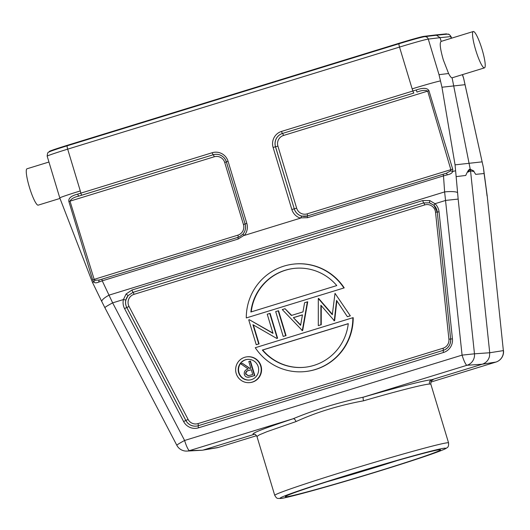 <?xml version="1.0" encoding="UTF-8"?>
<svg xmlns="http://www.w3.org/2000/svg" width="530" height="530" viewBox="0 0 530 530"><rect width="100%" height="100%" fill="white"/><g stroke="black" fill="none" stroke-linecap="round" stroke-linejoin="round"><path stroke-width="0.79" d="M326.95 481.777A76.737 2.378 163.2 0 0 397.56 460.457M286.485 496.762A81.063 2.511 163.2 0 0 371.252 473.35A81.063 2.511 163.2 0 0 440.443 449.765A81.063 2.511 163.2 0 0 439.317 449.751A81.063 2.511 163.2 0 0 356.948 472.442A81.063 2.511 163.2 0 0 285.312 496.603A81.063 2.511 163.2 0 0 286.485 496.762M448.565 442.881A90.789 2.816 163.2 0 0 447.24 442.795A90.789 2.816 163.2 0 0 353.642 468.613A90.789 2.816 163.2 0 0 274.739 495.365C277.058 499.094 276.998 498.286 280.615 498.492C285.822 498.24 322.697 488.216 363.613 475.847C393.79 466.705 417.17 459.205 433.752 453.342C446.008 448.857 445.975 448.532 447.108 447.638C448.254 447.221 448.738 445.637 448.565 442.881L430.791 384.011L429.505 384.058C423.894 384.276 396.771 391.167 363.567 400.806C338.637 405.43 316.105 412.36 295.985 421.595L267.094 431.639L259.409 434.825L256.964 436.488C255.685 434.633 254.857 433.884 254.48 434.249M293.163 418.76A3.458 1.868 -108.2 0 1 295.985 421.595M293.169 418.74C314.681 409.803 338.074 402.608 363.335 397.162L466.996 365.269A10.805 10.64 -94 0 0 474.469 353.815L462.08 355.126L184.599 440.476A10.805 0.669 152.4 0 0 176.828 445.286A10.805 10.805 0 0 0 186.938 451.076A10.805 10.666 -92.8 0 0 189.508 450.619L293.163 418.746C261.972 429.075 248.934 434.289 254.069 434.388L254.619 434.269M363.567 400.806A3.458 0.822 73.8 0 1 363.341 397.169C397.897 387.112 425.842 380.023 431.764 379.732L482.247 364.216L466.996 365.269A10.805 1.782 72.9 0 1 462.08 355.126L444.624 191.913L443.497 175.874L447.386 174.84C450.361 174.224 452.13 173.098 452.713 171.475L452.713 169.163L450.851 169.66L450.652 170.872L452.713 171.475L455.608 170.753L457.589 192.628A10.805 2.04 176 0 0 444.624 191.913L109.173 295.091A10.805 2.71 154.1 0 0 101.833 301.649L104.874 307.672A10.805 0.669 -27.6 0 1 112.645 302.862L184.599 440.476A10.805 1.782 -107.1 0 0 189.508 450.619L202.248 450.242L186.938 451.076M254.069 434.388L203.586 449.924L218.406 447.426A10.805 10.646 80.4 0 1 217.068 447.744A10.805 10.805 0 0 0 218.446 447.413A10.805 1.782 -107.1 0 1 218.406 447.426L256.599 435.68L218.446 447.413A10.805 1.782 -107.1 0 0 218.486 447.4M456.456 176.583L465.744 175.463C467.838 170.633 469.388 168.593 470.388 169.355C466.605 172.435 466.658 172.926 470.541 170.832C475.171 171.899 475.125 171.409 470.388 169.355L489.72 352.755L489.488 356.432C488.428 360.327 486.017 362.917 482.247 364.216L495.888 362.076A10.805 1.782 72.9 0 0 495.928 362.063A10.805 1.782 72.9 0 0 495.967 362.05M441.185 41.393C439.41 42.559 440.125 48.76 443.345 59.996L448.605 73.524C450.122 76.446 451.288 77.877 452.097 77.824L470.269 169.375M448.605 73.524L439.019 74.677L441.96 87.231L455.058 164.85L455.608 170.753M101.833 301.649L92.498 282.437L93.717 281.894L94.91 280.29L94.174 279.363L92.657 279.913L93.717 281.894C94.632 283.053 96.288 283.119 98.673 282.106L102.244 280.834L112.645 302.862L123.417 299.549L126.087 293.998L132.036 289.983L422.721 200.572L429.797 200.578L434.998 203.712L445.77 200.4L458.158 199.088L474.469 353.815L489.72 352.755L503.361 350.615L487.189 195.868L503.361 350.615A10.805 10.673 81.1 0 1 495.888 362.076L430.764 382.11L495.928 362.063A10.805 10.805 0 0 0 503.5 350.602M92.498 282.437L92.319 281.973M473.846 171.488L475.688 174.363L484.089 173.522L483.426 167.672L463.637 78.38L462.379 74.67M487.189 195.868L483.426 167.672L463.677 78.413A25.937 0.802 163.2 0 0 463.637 78.38M451.229 38.292L450.719 36.603A3.458 3.412 -95.7 0 0 447.108 34.165C447.757 34.556 448.36 32.787 451.063 36.63A25.937 0.802 163.2 0 0 450.719 36.603L440.059 37.67L436.455 35.232L424.603 36.656C420.548 37.398 412.042 39.75 399.09 43.712L67.264 145.776A3.458 0.57 -107.1 0 0 67.244 145.783C53.815 149.917 48.018 152.143 48.687 152.176C47.905 152.044 47.402 153.375 47.177 156.171L59.797 197.955A25.937 0.802 163.2 0 0 59.797 197.962A25.937 0.802 163.2 0 1 80.295 190.932L80.832 193.145L77.526 194.165C71.146 195.855 68.257 198.299 68.867 201.499L92.657 279.913M439.019 74.677L428.273 39.087L440.059 37.67L441.179 41.38M482.048 49.336A19.02 3.14 -107.1 0 1 484.466 67.873A19.02 3.14 -107.1 0 1 475.701 50.045A19.02 3.14 -107.1 0 1 473.283 31.509A19.02 3.14 -107.1 0 1 482.048 49.336M452.097 77.824L484.466 67.873M440.231 80.971A25.937 0.802 163.2 0 0 412.148 88.861L412.923 91.001L281.516 131.42A12.859 12.674 83.7 0 0 273.109 147.453L291.844 209.502A12.859 12.674 83.7 0 0 300.523 218.135L244.376 235.406L242.873 234.227L239.288 236.844L242.859 234.24A10.699 10.547 83.7 0 0 245.112 223.945L243.449 224.528L224.713 162.478A8.533 8.407 -96.3 0 0 214.206 156.787L68.867 201.499M452.713 169.163L428.962 90.743C427.372 87.847 423.152 87.589 416.308 89.961L412.923 91.001A2.16 0.358 72.9 0 0 413.89 93.028L282.483 133.447A2.16 0.358 -107.1 0 1 281.516 131.42M300.523 218.135L301.762 216.107L307.347 216.001A2.16 0.358 -107.1 0 0 307.513 217.698L443.497 175.874A2.16 0.358 72.9 0 1 443.325 174.171L446.432 173.204L450.652 170.872M443.325 174.171L307.347 216.001L446.432 173.204L447.386 174.84M67.224 145.79A22.479 0.696 163.2 0 0 49.489 151.865M244.376 235.406A12.859 12.674 83.7 0 0 246.808 223.355L228.072 161.305A12.859 12.674 83.7 0 0 212.238 152.726L80.832 193.145A2.16 0.358 -107.1 0 0 81.792 195.173L78.771 196.12L77.526 194.165M81.792 195.173L213.239 154.76L78.771 196.12C74.101 197.14 71.172 198.816 70 201.148L94.174 279.363L237.871 235.168A2.16 0.358 -107.1 0 1 238.156 237.268L239.288 236.844M98.673 282.106L99.156 280.026L102.078 279.138A2.16 0.358 -107.1 0 0 102.244 280.834L238.228 239.01L243.926 235.386M94.91 280.29L99.156 280.026L238.156 237.268A10.686 10.54 -96.3 0 0 239.275 236.85M429.797 200.578L429.413 202.778M429.287 202.745L433.884 205.256L437.27 212.026A10.699 10.547 83.7 0 0 433.904 205.262L429.631 202.838L423.755 202.91A2.16 0.358 -107.1 0 1 424.696 204.931L134.011 294.342A2.16 0.358 72.9 0 0 133.07 292.322L128.108 295.581L125.835 300.02L123.417 299.549A12.859 12.674 83.7 0 0 124.55 308.579L126.776 307.532A10.699 10.547 83.7 0 1 125.835 300.02M433.884 205.256L434.998 203.712A12.859 12.674 83.7 0 1 439.045 211.841L452.434 338.829A12.859 12.674 83.7 0 1 443.544 352.463L198.518 427.829A12.859 12.674 83.7 0 1 183.605 421.522L124.55 308.579M126.087 293.998L128.108 295.581A10.686 10.54 -96.3 0 0 126.822 307.526L185.878 420.469L183.605 421.522M344.215 287.883L246.284 317.934L344.215 287.883A54.04 53.272 83.7 0 0 293.978 264.066L293.62 264.106A54.04 53.272 -96.3 0 0 246.284 317.934M283.192 336.418L286.061 335.609L278.568 310.785L278.204 310.825L275.699 311.6L283.192 336.418L285.697 335.649L278.204 310.825M249.312 319.716L248.736 319.888L256.228 344.712L259.097 343.897L258.739 343.937L252.936 324.718L276.706 338.412L277.594 338.213L270.101 313.389L267.233 314.204L273.023 333.377L249.312 319.716L272.93 333.072M259.097 343.897L253.386 324.976M302.001 330.634L302.676 330.495L302.312 330.534L307.36 301.861L304.591 302.709L302.974 311.905L291.361 315.476L285.041 308.725L282.278 309.573L302.312 330.534M307.36 301.861L307.725 301.822L302.676 330.495M285.041 308.725L291.672 315.377M335.013 293.355L350.33 315.84L335.013 293.355L332.31 314.701L318.305 298.496L318.305 325.619L320.882 324.824L320.889 305.234L334.284 320.703L336.557 300.404L347.362 316.682L349.966 315.88M318.623 298.397L332.356 314.29M318.305 325.619L320.882 324.824M321.246 305.664L321.246 324.784M333.946 320.809L334.284 320.703M336.861 300.861L334.642 320.663M347.362 316.682L350.33 315.84M353.205 317.669A54.04 53.272 83.7 0 1 305.87 371.49L305.512 371.53A54.04 53.272 -96.3 0 0 352.848 317.709L353.205 317.669M247 356.829L247.358 356.783A12.972 12.786 83.7 0 1 261.012 365.919A12.972 12.786 83.7 0 1 250.213 382.567L249.849 382.607A12.972 12.786 -96.3 0 0 260.654 365.958A12.972 12.786 -96.3 0 0 247 356.829A12.972 12.786 -96.3 0 0 236.194 373.478A12.972 12.786 -96.3 0 0 249.849 382.607M343.857 287.923A54.04 53.272 -96.3 0 0 293.62 264.106M250.862 312.004A49.721 49.012 83.7 0 1 294.097 268.405A49.721 49.012 83.7 0 1 336.775 285.577L250.862 312.004M294.276 268.385A49.721 49.012 -96.3 0 0 251.233 311.892M286.061 335.609L285.697 335.649M277.594 338.213L277.236 338.253L269.743 313.429M276.706 338.412L277.236 338.253M256.228 344.712L258.739 343.937M300.609 325.347L293.381 317.636L302.451 314.846L300.609 325.347M293.381 317.636L300.669 324.989M293.739 317.596L302.438 314.919M305.512 371.53A54.04 53.272 -96.3 0 1 255.274 347.72L352.848 317.709M348.27 323.638A49.721 49.012 83.7 0 1 305.035 367.237A49.721 49.012 83.7 0 1 262.357 350.058L348.27 323.638M348.256 323.711L262.714 350.019A49.721 49.012 -96.3 0 0 305.214 367.217M262.714 350.019L262.357 350.058M238.646 372.723A10.375 10.229 83.7 0 1 247.285 359.406A10.375 10.229 83.7 0 1 258.203 366.707A10.375 10.229 83.7 0 1 249.564 380.03A10.375 10.229 83.7 0 1 238.646 372.723M247.464 359.386A10.375 10.229 -96.3 0 0 239.003 372.683A10.375 10.229 -96.3 0 0 249.743 380.01M248.683 377.227L254.831 375.551L250.458 361.076L248.822 361.506L250.836 368.191L249.796 368.509L242.541 363.441L240.958 363.925L248.212 368.999C245.211 369.715 243.919 371.543 244.343 374.478C245.006 376.38 246.331 377.307 248.325 377.267L248.875 377.208M242.541 363.441L250.087 368.423M254.831 375.551L254.473 375.591L250.1 361.115M248.325 377.267L254.473 375.591M251.286 369.675L252.744 374.498L248.278 375.737L245.622 374.087C245.489 372.047 246.503 370.841 248.669 370.457L251.286 369.675M251.306 369.735L249.027 370.417C246.867 370.795 245.854 372.007 245.98 374.048L248.471 375.71M245.98 374.048L245.622 374.087M486.368 189.104A10.805 2.067 172.2 0 1 486.275 189.455L484.089 173.522M435.786 35.311L435.673 34.947L446.333 33.88A22.479 0.696 -16.8 0 1 446.624 33.907L446.717 34.205M435.673 34.947L423.894 36.365L424.007 36.742M424.02 36.775A22.479 0.696 163.2 0 0 399.11 43.705A3.458 0.57 -107.1 0 0 399.09 43.712L67.244 145.783A3.458 0.57 -107.1 0 0 67.681 149.155L80.295 190.932M49.462 151.752L49.369 151.447A22.479 0.696 -16.8 0 1 67.138 145.366L398.984 43.294A22.479 0.696 -16.8 0 1 423.894 36.365M59.983 198.439L38.2 205.143A19.02 3.14 -107.1 0 1 29.428 187.309A19.02 3.14 -107.1 0 1 27.01 168.778L48.945 162.028M416.308 89.961L416.991 92.094C421.642 90.246 425.212 89.928 427.703 91.12L428.962 90.743M429.505 384.058C429.075 381.978 429.823 380.54 431.764 379.732M281.39 498.333A86.463 2.676 163.2 0 0 377.333 471.66A86.463 2.676 163.2 0 0 444.412 448.188A86.463 2.676 163.2 0 0 348.468 474.853A86.463 2.676 163.2 0 0 281.39 498.333M431.758 379.725A94.247 2.147 -16.9 0 1 431.811 380.474M457.589 192.628L458.158 199.088M481.989 161.869L455.058 164.85M487.05 195.888L486.275 189.455M441.96 87.231L464.75 84.714M307.513 217.698L300.894 217.863M424.603 36.656A3.458 3.405 -96.8 0 1 428.273 39.087A25.937 0.802 163.2 0 0 399.527 47.084L67.681 149.155A25.937 0.802 163.2 0 0 47.177 156.171M399.09 43.712A3.458 0.57 -107.1 0 0 399.527 47.084L412.148 88.861M238.228 239.01A2.16 0.358 72.9 0 1 238.063 237.307L102.078 279.138M237.871 235.168A8.533 8.407 -96.3 0 0 243.449 224.528M218.413 154.522A10.686 10.54 -96.3 0 0 213.239 154.76A2.16 0.358 -107.1 0 1 214.206 156.787M212.238 152.726A2.16 0.358 72.9 0 0 213.199 154.753A10.699 10.547 83.7 0 1 226.376 161.875L245.112 223.932M224.713 162.478L226.376 161.922M246.808 223.355L245.112 223.945M218.4 154.515C222.361 155.495 225.018 157.953 226.363 161.888L228.072 161.305M422.721 200.572A2.16 0.358 72.9 0 0 422.814 200.89A2.16 0.358 72.9 0 0 423.755 202.91L133.07 292.322A2.16 0.358 -107.1 0 1 132.129 290.301A2.16 0.358 -107.1 0 1 132.036 289.983M452.434 338.829L450.646 339.021L437.257 212.026L439.045 211.841M437.27 212.026L450.659 339.014A10.699 10.547 83.7 0 1 443.259 350.363A2.16 0.358 72.9 0 0 443.544 352.463M444.511 349.886C448.85 347.62 450.897 344.003 450.646 339.021L450.659 339.014M198.518 427.829A2.16 0.358 -107.1 0 1 198.233 425.729L443.292 350.343L198.233 425.729A10.699 10.547 83.7 0 1 185.825 420.475L126.776 307.532L129.042 306.479L188.097 419.422A8.533 8.407 -96.3 0 0 197.988 423.609L443.014 348.243A8.533 8.407 -96.3 0 0 448.91 339.2L435.521 212.212L437.31 212.026M435.521 212.212A8.533 8.407 -96.3 0 0 424.696 204.931M443.014 348.243A2.16 0.358 -107.1 0 1 443.292 350.343A10.686 10.54 -96.3 0 0 444.531 349.88M188.097 419.422L185.878 420.469A10.686 10.54 -96.3 0 0 198.273 425.709A2.16 0.358 72.9 0 0 197.988 423.609M134.011 294.342A8.533 8.407 -96.3 0 0 129.042 306.479M450.646 339.014L448.91 339.2M251.975 376.433L251.618 376.472M249.027 370.417L248.669 370.457M446.333 33.88L446.439 34.231M398.984 43.294L399.11 43.705M67.138 145.366L67.257 145.776M273.109 147.453L275.54 146.777L294.269 208.833L275.487 146.784A10.699 10.547 83.7 0 1 282.483 133.447L413.89 93.028M450.851 169.66L427.703 91.12L283.49 135.481A8.533 8.407 -96.3 0 0 277.912 146.114L296.648 208.164A8.533 8.407 -96.3 0 0 307.155 213.855L450.851 169.66M296.648 208.164L294.269 208.833A10.686 10.54 -96.3 0 0 307.44 215.962A2.16 0.358 72.9 0 0 307.155 213.855M301.762 216.107A10.699 10.547 83.7 0 1 294.223 208.84L291.844 209.502M283.49 135.481A2.16 0.358 72.9 0 0 282.523 133.454A10.686 10.54 -96.3 0 0 275.54 146.777L277.912 146.114M274.739 495.365L256.964 436.488M104.874 307.672L176.828 445.286M202.248 450.242L217.068 447.744M451.063 36.63L451.533 38.2M462.531 74.617L463.677 78.407M447.108 34.165L436.455 35.232M473.283 31.509L441.079 41.413M92.478 282.377L59.797 197.955M226.363 161.888L245.098 223.938C246.125 227.781 245.383 231.213 242.859 234.233M432.003 380.335L432.003 380.335C431.466 379.877 431.062 381.103 430.791 384.011"/></g></svg>
